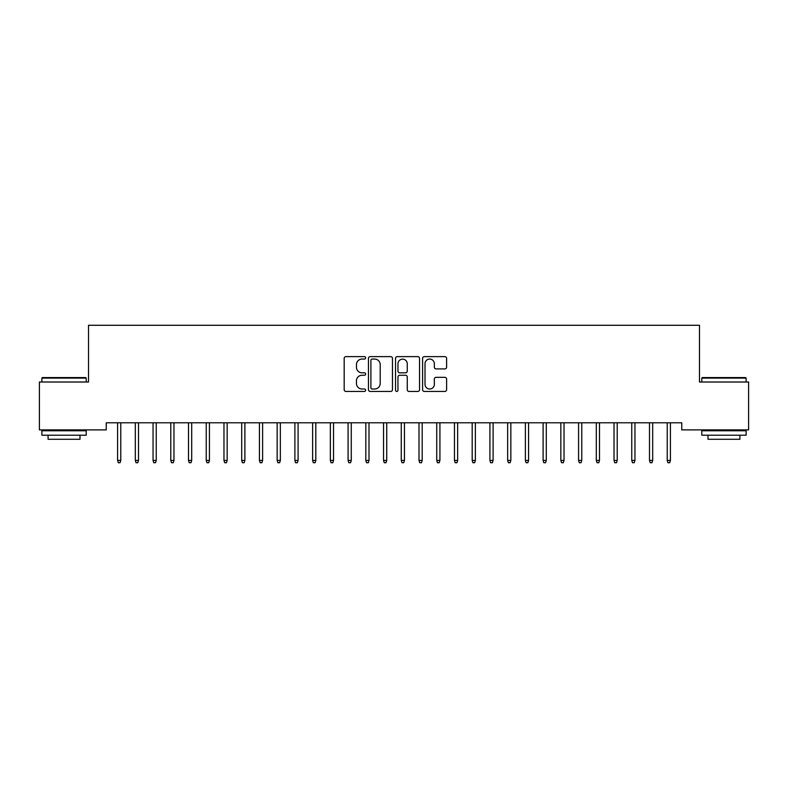 <?xml version="1.0" encoding="UTF-8"?>
<svg xmlns="http://www.w3.org/2000/svg" width="788" height="788" viewBox="0 0 788 788"><rect width="100%" height="100%" fill="white"/><g stroke="black" fill="none" stroke-linecap="round" stroke-linejoin="round"><path stroke-width="1.18" d="M365.632 357.851A1.221 1.221 0 0 0 364.411 356.629L345.922 356.629A1.743 1.743 0 0 0 344.179 358.373L344.179 389.696A1.743 1.743 0 0 0 345.922 391.439L364.411 391.439A1.221 1.221 0 0 0 365.632 390.218A1.221 1.221 0 0 0 364.411 389.006L362.017 389.006A5.565 5.565 0 0 1 356.452 383.431L356.452 380.821A5.565 5.565 0 0 1 362.017 375.255L364.411 375.255A1.221 1.221 0 0 0 365.632 374.034A1.221 1.221 0 0 0 364.411 372.822L362.017 372.822A5.565 5.565 0 0 1 356.452 367.247L356.452 364.637A5.565 5.565 0 0 1 362.017 359.072L364.411 359.072A1.221 1.221 0 0 0 365.632 357.851M444.865 368.902A1.743 1.743 0 0 0 446.599 367.159L446.599 358.373A1.743 1.743 0 0 0 444.865 356.629L424.328 356.629A1.743 1.743 0 0 0 422.585 358.373L422.585 389.696A1.743 1.743 0 0 0 424.328 391.439L444.865 391.439A1.743 1.743 0 0 0 446.599 389.696L446.599 379.087A1.743 1.743 0 0 0 444.865 377.344L436.069 377.344A1.743 1.743 0 0 0 434.336 379.087L434.336 384.347A4.659 4.659 0 0 1 429.677 389.006A4.659 4.659 0 0 1 425.018 384.347L425.018 363.721A4.659 4.659 0 0 1 429.677 359.072A4.659 4.659 0 0 1 434.336 363.721L434.336 367.159A1.743 1.743 0 0 0 436.069 368.902L444.865 368.902M681.758 422.792L106.242 422.792L106.242 429.884L39.4 429.884L39.4 382.013L88.512 382.013L88.512 325.277L699.488 325.277L699.488 382.013L748.6 382.013L748.6 429.884L681.758 429.884L681.758 422.792M392.473 358.373A1.743 1.743 0 0 0 390.74 356.629L370.202 356.629A1.743 1.743 0 0 0 368.459 358.373L368.459 389.696A1.743 1.743 0 0 0 370.202 391.439L390.74 391.439A1.743 1.743 0 0 0 392.473 389.696L392.473 358.373M397.26 356.629L417.798 356.629A1.743 1.743 0 0 1 419.541 358.373L419.541 389.696A1.743 1.743 0 0 1 417.798 391.439L409.011 391.439A1.743 1.743 0 0 1 407.268 389.696L407.268 376.999A1.743 1.743 0 0 0 405.534 375.255L399.703 375.255A1.743 1.743 0 0 0 397.96 376.999L397.96 390.218A1.221 1.221 0 0 1 396.738 391.439A1.221 1.221 0 0 1 395.527 390.218L395.527 358.373A1.743 1.743 0 0 1 397.26 356.629M372.113 359.072A1.221 1.221 0 0 0 370.902 360.283L370.902 387.785A1.221 1.221 0 0 0 372.113 389.006L374.635 389.006A5.565 5.565 0 0 0 380.21 383.431L380.21 364.637A5.565 5.565 0 0 0 374.635 359.072L372.113 359.072M407.268 363.81A4.659 4.659 0 0 0 402.619 359.161A4.659 4.659 0 0 0 397.96 363.81L397.96 371.079A1.743 1.743 0 0 0 399.703 372.822L405.534 372.822A1.743 1.743 0 0 0 407.268 371.079L407.268 363.81M120.781 460.419L120.072 462.723L118.298 462.723L117.589 460.419L120.781 460.419L120.781 422.792M117.589 460.419L117.589 422.792M138.511 460.419L137.802 462.723L136.028 462.723L135.319 460.419L138.511 460.419L138.511 422.792M135.319 460.419L135.319 422.792M156.241 460.419L155.531 462.723L153.758 462.723L153.049 460.419L156.241 460.419L156.241 422.792M153.049 460.419L153.049 422.792M41.882 378.112L42.414 377.58L85.675 377.58L86.207 378.112L41.882 378.112L41.882 382.013M86.207 435.203L41.882 435.203L41.882 430.77L86.207 430.77L86.207 435.203M80.002 435.203L80.002 439.28L48.088 439.28L48.088 435.203M701.793 378.112L702.325 377.58L745.586 377.58L746.118 378.112L701.793 378.112L701.793 382.013M746.118 435.203L701.793 435.203L701.793 430.77L746.118 430.77L746.118 435.203M739.912 435.203L739.912 439.28L707.998 439.28L707.998 435.203M173.971 460.419L173.262 462.723L171.488 462.723L170.779 460.419L173.971 460.419L173.971 422.792M170.779 460.419L170.779 422.792M191.701 460.419L190.992 462.723L189.219 462.723L188.509 460.419L191.701 460.419L191.701 422.792M188.509 460.419L188.509 422.792M209.431 460.419L208.721 462.723L206.948 462.723L206.239 460.419L209.431 460.419L209.431 422.792M206.239 460.419L206.239 422.792M227.161 460.419L226.452 462.723L224.678 462.723L223.969 460.419L227.161 460.419L227.161 422.792M223.969 460.419L223.969 422.792M244.891 460.419L244.181 462.723L242.409 462.723L241.699 460.419L244.891 460.419L244.891 422.792M241.699 460.419L241.699 422.792M262.621 460.419L261.911 462.723L260.139 462.723L259.429 460.419L262.621 460.419L262.621 422.792M259.429 460.419L259.429 422.792M280.351 460.419L279.641 462.723L277.869 462.723L277.159 460.419L280.351 460.419L280.351 422.792M277.159 460.419L277.159 422.792M298.081 460.419L297.371 462.723L295.599 462.723L294.889 460.419L298.081 460.419L298.081 422.792M294.889 460.419L294.889 422.792M315.811 460.419L315.101 462.723L313.329 462.723L312.619 460.419L315.811 460.419L315.811 422.792M312.619 460.419L312.619 422.792M333.541 460.419L332.831 462.723L331.059 462.723L330.349 460.419L333.541 460.419L333.541 422.792M330.349 460.419L330.349 422.792M351.271 460.419L350.561 462.723L348.788 462.723L348.079 460.419L351.271 460.419L351.271 422.792M348.079 460.419L348.079 422.792M369.001 460.419L368.291 462.723L366.519 462.723L365.809 460.419L369.001 460.419L369.001 422.792M365.809 460.419L365.809 422.792M386.731 460.419L386.021 462.723L384.249 462.723L383.539 460.419L386.731 460.419L386.731 422.792M383.539 460.419L383.539 422.792M404.461 460.419L403.751 462.723L401.978 462.723L401.269 460.419L404.461 460.419L404.461 422.792M401.269 460.419L401.269 422.792M422.191 460.419L421.481 462.723L419.709 462.723L418.999 460.419L422.191 460.419L422.191 422.792M418.999 460.419L418.999 422.792M439.921 460.419L439.211 462.723L437.439 462.723L436.729 460.419L439.921 460.419L439.921 422.792M436.729 460.419L436.729 422.792M457.651 460.419L456.941 462.723L455.168 462.723L454.459 460.419L457.651 460.419L457.651 422.792M454.459 460.419L454.459 422.792M475.381 460.419L474.671 462.723L472.899 462.723L472.189 460.419L475.381 460.419L475.381 422.792M472.189 460.419L472.189 422.792M493.111 460.419L492.401 462.723L490.629 462.723L489.919 460.419L493.111 460.419L493.111 422.792M489.919 460.419L489.919 422.792M510.841 460.419L510.131 462.723L508.358 462.723L507.649 460.419L510.841 460.419L510.841 422.792M507.649 460.419L507.649 422.792M528.571 460.419L527.861 462.723L526.089 462.723L525.379 460.419L528.571 460.419L528.571 422.792M525.379 460.419L525.379 422.792M546.301 460.419L545.591 462.723L543.818 462.723L543.109 460.419L546.301 460.419L546.301 422.792M543.109 460.419L543.109 422.792M564.031 460.419L563.322 462.723L561.548 462.723L560.839 460.419L564.031 460.419L564.031 422.792M560.839 460.419L560.839 422.792M581.761 460.419L581.051 462.723L579.279 462.723L578.569 460.419L581.761 460.419L581.761 422.792M578.569 460.419L578.569 422.792M599.491 460.419L598.781 462.723L597.009 462.723L596.299 460.419L599.491 460.419L599.491 422.792M596.299 460.419L596.299 422.792M617.221 460.419L616.511 462.723L614.739 462.723L614.029 460.419L617.221 460.419L617.221 422.792M614.029 460.419L614.029 422.792M634.951 460.419L634.241 462.723L632.469 462.723L631.759 460.419L634.951 460.419L634.951 422.792M631.759 460.419L631.759 422.792M652.681 460.419L651.971 462.723L650.198 462.723L649.489 460.419L652.681 460.419L652.681 422.792M649.489 460.419L649.489 422.792M670.411 460.419L669.702 462.723L667.928 462.723L667.219 460.419L670.411 460.419L670.411 422.792M667.219 460.419L667.219 422.792M86.207 382.013L86.207 378.112M76.101 430.77L76.101 429.884M51.988 430.77L51.988 429.884M746.118 382.013L746.118 378.112M736.012 430.77L736.012 429.884M711.899 430.77L711.899 429.884"/></g></svg>

